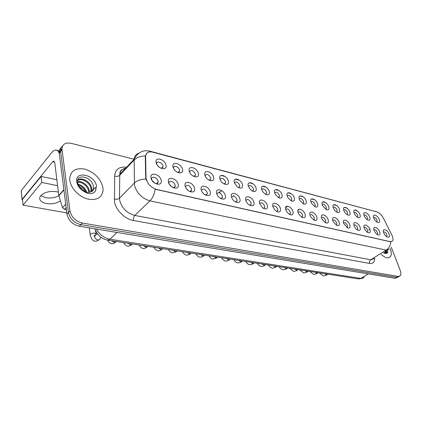 <?xml version="1.0" encoding="UTF-8"?>
<svg xmlns="http://www.w3.org/2000/svg" width="422" height="422" viewBox="0 0 422 422"><rect width="100%" height="100%" fill="white"/><g stroke="black" fill="none" stroke-linecap="round" stroke-linejoin="round"><path stroke-width="0.63" d="M364.112 215.642L364.102 215.605C362.192 210.705 368.047 212.282 369.73 217.077C370.463 219.561 369.883 220.553 367.979 220.052C366.307 219.229 365.019 217.757 364.112 215.642M367.151 219.598L367.515 219.308L367.446 217.657C366.264 215.389 365.088 214.524 363.928 215.051M354.158 213.105C352.217 208.104 358.273 209.702 359.945 214.582C360.673 217.114 360.045 218.111 358.067 217.573C356.421 216.766 355.139 215.336 354.222 213.274L354.158 213.105M357.265 217.14L357.692 216.813L357.629 215.167C356.395 212.815 355.182 211.95 353.984 212.567M343.883 210.483C341.952 205.414 348.203 207.065 349.859 212.008C350.571 214.587 349.896 215.589 347.833 215.014C346.235 214.239 344.974 212.862 344.041 210.884L343.883 210.483M347.069 214.603L347.559 214.234L347.501 212.604C346.214 210.161 344.959 209.296 343.735 210.008M333.28 207.777C331.36 202.639 337.811 204.338 339.446 209.349C340.143 211.981 339.42 212.989 337.268 212.371C335.733 211.622 334.488 210.309 333.544 208.426L333.28 207.777M337.104 211.575L336.54 211.976L337.104 211.575L337.051 209.956C335.706 207.418 334.403 206.553 333.153 207.371M322.329 204.981C320.425 199.77 327.087 201.531 328.696 206.606C329.376 209.291 328.596 210.304 326.354 209.639L322.719 205.91L322.329 204.981M325.678 209.275L326.311 208.821L326.264 207.223C324.866 204.596 323.521 203.736 322.234 204.638L322.234 204.638M311.014 202.096C309.126 196.81 316.009 198.625 317.597 203.773C318.257 206.522 317.413 207.529 315.07 206.812L311.557 203.33L311.014 202.096M314.448 206.479L315.165 205.978L315.118 204.401C313.678 201.695 312.291 200.83 310.961 201.806L310.94 201.853M299.314 199.11C297.447 193.751 304.563 195.629 306.119 200.846C306.762 203.657 305.85 204.67 303.392 203.884L300.037 200.677L299.314 199.11M302.832 203.583L303.645 203.029L303.603 201.484C302.115 198.693 300.68 197.828 299.303 198.883L299.272 198.968M287.213 196.024C285.367 190.586 292.726 192.527 294.255 197.823C294.873 200.703 293.886 201.711 291.296 200.846L288.152 197.96L287.213 196.024M290.827 200.592L291.729 199.981L291.692 198.467C290.151 195.592 288.674 194.721 287.25 195.866L287.203 195.993M274.69 192.828C272.865 187.31 280.482 189.32 281.975 194.69C282.566 197.654 281.495 198.656 278.763 197.696L275.893 195.175L274.69 192.828M278.393 197.496L279.406 196.821L279.369 195.349C277.776 192.374 276.241 191.509 274.769 192.743L274.717 192.917M261.719 189.52C259.92 183.918 267.806 185.996 269.268 191.446C269.822 194.51 268.645 195.502 265.744 194.41L263.249 192.316L261.719 189.52M265.517 194.289L266.651 193.545L266.609 192.115C264.958 189.045 263.37 188.18 261.851 189.515L261.793 189.747M248.278 186.091C246.506 180.4 254.682 182.557 256.101 188.085C256.613 191.282 255.31 192.242 252.198 190.971L250.235 189.409L248.278 186.091M252.177 190.96L253.432 190.148L253.395 188.766C251.676 185.59 250.035 184.73 248.463 186.181L248.4 186.471M234.342 182.536C232.601 176.76 241.078 178.991 242.455 184.604C242.893 188.012 241.4 188.903 237.966 187.289L236.948 186.519L234.342 182.536M238.335 187.51L239.738 186.619L239.696 185.3C237.908 182.014 236.204 181.154 234.579 182.726L234.516 183.085M219.878 178.844C218.179 172.978 226.973 175.294 228.297 180.996C230.09 186.846 221.233 184.662 219.878 178.844M223.976 183.929L225.527 182.953L225.485 181.697C223.618 178.295 221.851 177.446 220.178 179.144L220.12 179.582M204.86 175.014C203.198 169.053 212.329 171.459 213.606 177.245C215.362 183.19 206.163 180.922 204.86 175.014M209.064 180.21L210.784 179.144L210.736 177.963C208.784 174.434 206.949 173.595 205.224 175.436L205.182 175.958M189.256 171.031C187.642 164.976 197.127 167.476 198.345 173.352C200.06 179.392 190.496 177.034 189.256 171.031M193.571 176.343L195.465 175.177L195.412 174.08C193.371 170.425 191.467 169.597 189.689 171.59L189.668 172.213M173.025 166.896C171.464 160.735 181.328 163.335 182.478 169.306C184.156 175.447 174.202 172.994 173.025 166.896M177.451 172.324C178.627 172.477 179.324 172.049 179.54 171.047L179.492 170.05C178.917 166.912 173.795 164.78 173.537 167.597L173.542 168.331M156.14 162.586C154.631 156.325 164.897 159.031 165.978 165.097C167.608 171.337 157.242 168.784 156.14 162.586M160.671 168.135C161.995 168.331 162.765 167.872 162.976 166.748L162.924 165.851C162.375 162.586 156.905 160.439 156.731 163.446L156.778 164.295M373.771 218.105L373.692 217.884C371.982 213.205 377.574 214.882 379.22 219.498C379.964 221.94 379.42 222.927 377.59 222.457C375.955 221.655 374.683 220.205 373.771 218.105M376.735 221.983L377.046 221.729L376.973 220.068C375.833 217.884 374.699 217.019 373.565 217.467M374.124 230.512L374.071 230.37C372.236 225.48 377.97 227.015 379.668 231.82C380.444 234.437 379.837 235.45 377.848 234.869C376.239 234.02 375 232.569 374.124 230.512M377.078 234.421L377.442 234.147L377.384 232.406C376.208 230.148 375.047 229.283 373.903 229.805M364.286 228.196C362.298 223.122 368.285 224.583 370.004 229.542C370.769 232.211 370.115 233.234 368.042 232.606C366.428 231.752 365.183 230.306 364.313 228.265L364.286 228.196M367.736 231.873L367.293 232.174L367.736 231.873L367.683 230.138C366.46 227.796 365.257 226.93 364.081 227.537M354.137 225.807C352.159 220.659 358.336 222.167 360.04 227.194C360.789 229.921 360.082 230.945 357.919 230.27C356.363 229.447 355.139 228.059 354.258 226.113L354.137 225.807M357.234 229.874L357.724 229.526L357.677 227.801C356.4 225.364 355.16 224.499 353.952 225.206M343.661 223.338C341.688 218.116 348.066 219.677 349.754 224.773C350.487 227.558 349.722 228.587 347.464 227.854L343.661 223.338M347.396 227.105L346.837 227.49L347.396 227.105L347.353 225.385C346.019 222.858 344.737 221.998 343.497 222.8L343.497 222.8M332.837 220.79C330.88 215.494 337.468 217.103 339.13 222.273C339.847 225.126 339.024 226.155 336.656 225.353L333.201 221.655L332.837 220.79M336.081 225.026L336.73 224.594L336.687 222.895C335.321 220.295 333.997 219.424 332.715 220.295L332.694 220.326M321.654 218.158C319.712 212.783 326.517 214.445 328.158 219.688C328.854 222.616 327.963 223.639 325.473 222.763L322.176 219.345L321.654 218.158M324.977 222.478L325.71 222.004L325.673 220.321C324.265 217.641 322.899 216.771 321.569 217.71L321.538 217.778M310.091 215.431C308.166 209.982 315.202 211.702 316.817 217.019C317.492 220.026 316.516 221.049 313.899 220.078L310.803 216.987L310.091 215.431M313.493 219.846L314.321 219.319L314.29 217.657C312.834 214.898 311.42 214.023 310.049 215.041L309.985 215.088M298.127 212.614C296.223 207.081 303.502 208.858 305.085 214.255C305.734 217.362 304.668 218.369 301.899 217.288L299.082 214.576L298.127 212.614M301.614 217.119L302.548 216.539L302.516 214.909C301.013 212.055 299.551 211.185 298.132 212.287L298.074 212.44M285.741 209.697C283.858 204.079 291.396 205.92 292.947 211.396C293.559 214.613 292.393 215.61 289.439 214.371L287.002 212.124L285.741 209.697M289.313 214.297L290.362 213.653L290.331 212.06C288.775 209.117 287.261 208.241 285.794 209.439L285.726 209.644M272.918 206.68C271.061 200.972 278.863 202.882 280.382 208.436C280.947 211.807 279.638 212.762 276.463 211.306L274.59 209.655L272.918 206.68M276.574 211.369L277.745 210.662L277.713 209.112C276.099 206.068 274.537 205.197 273.018 206.495L272.939 206.759M259.625 203.546C257.795 197.754 265.881 199.727 267.358 205.366C267.843 209.011 266.314 209.866 262.769 207.94L259.625 203.546M263.365 208.336L264.673 207.561L264.641 206.057C262.969 202.908 261.345 202.038 259.773 203.451L259.694 203.779M245.836 200.297C244.037 194.415 252.425 196.462 253.859 202.191C255.743 208.057 247.303 206.142 245.836 200.297M249.666 205.192L251.127 204.338L251.09 202.887C249.349 199.627 247.661 198.767 246.042 200.297L245.963 200.703M231.525 196.932C229.763 190.95 238.467 193.076 239.86 198.894C241.711 204.849 232.949 202.866 231.525 196.932M235.444 201.922L237.069 200.988L237.032 199.601C235.212 196.225 233.466 195.37 231.789 197.037L231.715 197.522M216.665 193.429C214.94 187.352 223.976 189.557 225.322 195.465C227.142 201.526 218.037 199.464 216.665 193.429M220.674 198.53L222.478 197.507L222.441 196.193C220.537 192.69 218.723 191.846 216.992 193.656L216.934 194.236M201.225 189.794C199.543 183.612 208.932 185.907 210.219 191.91C212.002 198.071 202.534 195.924 201.225 189.794M205.319 194.996L207.323 193.877L207.276 192.648C205.287 189.014 203.399 188.18 201.616 190.148L201.574 190.834M185.158 186.007C183.528 179.725 193.292 182.114 194.516 188.212C196.262 194.473 186.408 192.242 185.158 186.007M189.341 191.324C190.559 191.535 191.298 191.124 191.562 190.095L191.514 188.966C189.425 185.189 187.458 184.372 185.622 186.508L185.617 187.321M168.441 182.072C166.859 175.679 177.024 178.163 178.179 184.367C179.877 190.733 169.623 188.412 168.441 182.072M172.709 187.489C174.086 187.764 174.903 187.315 175.167 186.16L175.114 185.131C174.539 181.861 169.243 179.761 168.985 182.726L169.027 183.681M151.023 177.968C149.504 171.464 160.091 174.054 161.172 180.358C162.818 186.84 152.126 184.419 151.023 177.968M155.365 183.496C156.921 183.834 157.828 183.354 158.092 182.051L158.039 181.138C157.485 177.725 151.82 175.626 151.651 178.801L151.762 179.914M383.661 232.759L383.545 232.427C381.91 227.769 387.375 229.404 389.042 234.025C389.822 236.594 389.263 237.602 387.354 237.058C385.777 236.241 384.547 234.806 383.661 232.759M386.547 236.589L386.858 236.352L386.789 234.606C385.666 232.432 384.542 231.567 383.424 232.005M162.101 168.014L161.979 167.745M209.839 180.563L209.681 180.141M157.29 183.354L157.132 182.99M174.291 187.4L174.17 187.104M217.035 193.513L216.639 193.313M231.604 197.195L231.52 196.889M174.486 169.823L175.974 171.348M157.448 165.361L159.606 167.487M202.671 192.669L203.61 193.719M186.36 188.597L188.122 190.491M169.517 184.525L171.881 186.967M152.031 180.363L154.916 183.232M391.88 235.128L392.381 236.257C393.177 238.383 393.246 239.976 392.576 241.031L390.397 241.69L156.615 189.431C150.454 187.305 146.914 183.29 145.986 177.388L145.606 155.998C146.181 152.569 148.497 151.282 152.548 152.136L377.02 211.923C379.494 212.799 381.636 214.903 383.45 218.243L391.88 235.128M390.208 248.463L390.208 248.463C391.579 252.182 391.627 254.935 390.361 256.734C391.627 254.935 391.579 252.182 390.208 248.463M102.905 187.437C100.689 178.728 94.855 172.677 85.418 169.28C75.944 167.376 70.706 170.493 69.704 178.638L69.83 180.41C70.796 188.064 78.745 196.52 87.169 198.904C96.474 200.803 101.771 197.997 103.058 190.48L102.905 187.437C100.689 178.728 94.855 172.677 85.418 169.28C75.944 167.376 70.706 170.493 69.704 178.638L69.83 180.41C70.796 188.064 78.745 196.52 87.169 198.904C96.474 200.803 101.771 197.997 103.058 190.48L102.905 187.437M389.342 249.091L386.146 250.072C388.847 248.231 390.424 245.498 390.872 241.875L155.138 189.214C154.383 194.21 152.658 198.087 149.963 200.856C141.94 198.419 136.781 193.223 134.481 185.269L134.154 159.2C134.47 156.161 135.979 154.183 138.685 153.276M386.594 250.826L387.106 253.226M61.132 147.79C59.792 148.897 59.127 150.422 59.133 152.358L66.998 214.202L68.485 212.572C69.978 218.886 74.082 222.906 80.792 224.646L396.606 277.37L398.653 276.753L396.606 277.37L80.792 224.646C74.082 222.906 69.978 218.886 68.485 212.572L60.589 151.524L68.485 212.572L69.983 210.937C71.487 217.256 75.601 221.297 82.322 223.048L398.21 276.421L400.251 275.809C401.132 274.643 401.111 272.797 400.183 270.275L391.226 247.07M62.525 146.075C61.185 147.178 60.515 148.702 60.52 150.643L60.589 151.524L60.52 150.643C60.515 148.702 61.185 147.178 62.525 146.075M146.328 180.305L145.685 177.694L145.289 156.963L145.374 155.971L146.692 153.292M381.071 254.313C385.202 257.974 388.298 258.781 390.361 256.734C388.298 258.781 385.202 257.974 381.071 254.313M134.122 159.231L71.191 143.338C65.452 142.283 62.361 144.145 61.923 148.919L69.983 210.937M386.721 253.448L386.225 251.111L386.721 253.448M66.998 214.202C68.48 220.5 72.568 224.509 79.273 226.234L395.013 278.314L397.629 277.359M386.51 250.135L385.513 251.512M385.349 251.617L384.727 252.578M384.669 252.63L384.004 252.968M383.645 252.731L384.906 253.453L387.438 252.899L387.797 250.098M385.998 251.565L385.655 253.596M387.676 252.514L386.927 253.348M385.692 251.976L385.434 253.569M91.595 191.556L93.246 188.898L93.394 186.724C92.698 176.892 76.245 172.978 77.606 182.262C78.234 186.134 80.644 189.383 84.838 191.994L87.296 193.186C90.144 193.904 92.502 193.645 94.37 192.406L95.472 190.839C96.242 189.267 96.079 188.17 94.992 187.563L92.355 191.082C90.203 192.58 87.533 192.764 84.347 191.635L84.115 191.546M78.059 184.261C82.274 185.263 85.17 187.932 86.737 192.268M78.392 185.105C81.868 186.218 84.379 188.555 85.919 192.115M77.579 181.803C81.805 180.321 89 185.722 89.306 191.166L89.322 192.29M77.611 182.309C81.984 181.423 88.409 186.661 88.725 191.799L88.757 192.348M77.616 180.938C80.027 175.89 91.284 181.481 91.632 188.634L91.152 191.773M77.78 180.679C81.182 177.198 90.741 182.842 91.046 189.272L90.762 191.931M79.31 186.798C81.689 187.954 83.609 189.647 85.059 191.883M45.724 197.696C50.571 198.451 54.944 197.781 58.843 195.692C54.944 197.781 50.571 198.451 45.724 197.696L40.755 195.639M66.143 207.529L64.476 209.37L66.423 209.723M59.191 153.218C58.5 151.435 57.545 150.406 56.337 150.126C54.818 149.847 53.241 150.717 51.6 152.732L21.253 190.623L22.055 199.363L52.692 161.737L53.852 161.109L54.76 162.697L58.795 195.465L63.854 189.657M21.332 191.488L21.253 190.623M22.055 199.363L22.624 200.487M64.476 209.37L62.535 207.698L58.795 195.465M58.394 192.205L56.553 191.725C49.226 190.818 43.814 192.316 40.327 196.209C38.639 199.733 40.654 202.17 46.378 203.52C51.811 204.295 56.501 203.425 60.446 200.909M84.59 191.192L83.213 190.913M57.592 185.685L41.783 182.457L23.057 205.176L66.834 212.92M56.864 179.751L41.124 176.443L22.514 199.279L23.057 205.176M41.783 182.457L41.124 176.443M145.986 177.388L145.685 177.694M145.585 156.657L145.289 156.963M374.731 258.317C374.657 262.141 372.964 263.85 369.656 263.444L133.452 220.495C133.22 218.459 133.679 216.771 134.834 215.436L370.79 259.783L374.045 258.749M133.452 220.495C124.944 219.15 115.712 209.992 114.494 201.605L114.642 176.011C115.296 169.327 119.278 166.4 126.595 167.218M145.896 179.076C140.879 179.171 137.002 180.516 134.265 183.111L119.5 198.171L119.679 200.308C121.837 208.141 126.885 213.184 134.834 215.436L149.963 200.856L386.146 250.072L370.79 259.783C369.625 260.696 369.245 261.92 369.656 263.444M124.632 168.705L125.123 168.779M151.271 151.888L149.773 151.139C142.921 149.683 137.714 152.374 134.154 159.2L119.769 174.46L119.5 198.171C118.144 199.284 116.403 199.537 114.283 198.931M149.931 151.181L376.725 211.844M145.374 155.971C140.515 156.056 136.765 157.401 134.122 160.012L119.727 175.267C118.403 176.396 116.704 176.644 114.642 176.011M221.049 175.441L225.058 176.486M235.402 179.171L239.263 180.173M249.238 182.768L252.963 183.734M262.584 186.234L266.176 187.168M275.466 189.583L278.931 190.486M287.904 192.817L291.254 193.687M299.926 195.94L303.165 196.779M311.547 198.957L314.68 199.775M322.793 201.88L325.826 202.671M333.681 204.712L336.614 205.472M344.22 207.45L347.069 208.188M354.438 210.103L357.197 210.821M82.322 223.048L79.273 226.234M398.21 276.421L395.013 278.314M61.987 149.805L59.196 153.239M126.521 168.067C122.559 168.478 120.307 170.609 119.769 174.46C119.901 172.276 120.286 170.968 120.924 170.546C121.789 170.008 120.866 169.523 125.255 168.642M233.888 195.339L233.53 195.254M220.099 192.052L219.271 191.857M96.385 229.056C99.571 234.653 104.086 238.045 109.926 239.237L360.947 278.409L364.112 277.37M368.253 273.899L360.947 278.409L358.547 278.942L107.715 240.155L109.926 239.237L116.963 232.448M327.978 274.216L326.375 274.933L324.803 273.725M318.367 272.728L316.743 273.456L315.144 272.227M308.477 271.198L306.836 271.937L305.201 270.692M298.296 269.626L296.64 270.375L294.967 269.109M287.815 268.002L286.137 268.767L284.428 267.479M387.802 251.074L387.56 250.22M383.672 252.746L384.917 252.388M95.472 190.839L96.416 186.06C95.198 174.798 74.741 170.14 76.704 181.871C77.569 186.171 80.28 189.547 84.838 191.994M52.692 161.737L54.67 162.19M63.896 189.974L58.858 195.75M62.535 207.698L65.711 204.153M277.017 266.335L275.318 267.11L273.572 265.802M265.886 264.61L264.167 265.401L262.378 264.072M254.408 262.837L252.667 263.639L250.842 262.284M242.566 261.007L240.804 261.825L238.936 260.443M230.349 259.119L228.56 259.947L226.651 258.544M217.726 257.167L215.916 258.011L213.959 256.581M204.686 255.146L202.855 256.006L200.846 254.556M191.208 253.063L189.351 253.938L187.294 252.462M177.266 250.911L175.383 251.802L173.273 250.293M162.881 248.685L160.924 249.587L158.762 248.046M148.001 246.385L145.954 247.292L143.733 245.725M132.587 244L130.44 244.913L128.156 243.315M116.599 241.526L114.357 242.45L112.009 240.82M101.201 237.459L100.183 238.462C99.877 239.622 99.038 240.102 97.667 239.891C96.047 239.411 95.05 238.388 94.676 236.816L94.676 236.072L96.169 234.585M90.419 235.682L90.224 234.553C91.157 233.482 92.65 233.023 94.707 233.192L96.316 234.437M95.019 235.729L94.043 236.067M219.319 192.738L221.714 190.644M145.606 155.998L145.326 156.293M386.52 236.568L386.858 236.352M156.504 183.607L158.092 182.051M173.674 187.568L175.167 186.16M190.169 191.377L191.562 190.095M206.02 195.033L207.323 193.877M221.27 198.546L222.478 197.507M235.951 201.932L237.069 200.988M250.088 205.192L251.127 204.338M263.713 208.331L264.673 207.561M276.853 211.359L277.745 210.662M289.539 214.281L290.362 213.653M301.783 217.103L302.548 216.539M313.62 219.83L314.321 219.319M325.061 222.468L325.71 222.004M336.128 225.021L336.73 224.594M357.223 229.869L357.724 229.526M377.052 234.405L377.442 234.147M376.704 221.961L377.046 221.729M161.547 168.172L162.976 166.748M178.195 172.345L179.54 171.047M194.204 176.354L195.465 175.177M209.602 180.215L210.784 179.144M224.43 183.923L225.527 182.953M238.71 187.5L239.738 186.619M252.483 190.95L253.432 190.148M265.765 194.273L266.651 193.545M278.583 197.48L279.406 196.821M290.969 200.582L291.729 199.981M302.933 203.573L303.645 203.029M314.506 206.469L315.165 205.978M325.7 209.27L326.311 208.821M347.058 214.592L347.559 214.234M357.244 217.124L357.692 216.813M367.119 219.577L367.515 219.308M368.87 229.832L369.857 229.172M297.969 210.33L299.588 209.101M285.525 207.851L287.688 206.173M375.258 211.258L377.162 211.96M399.228 276.41L398.653 276.753M61.923 148.919L59.133 152.358M362.725 278.309L358.547 278.942M94.918 228.814C97.255 235.133 101.523 238.915 107.715 240.155M326.876 274.938C324.576 275.814 323.263 276.057 322.935 275.656L319.28 272.87M317.265 273.461C314.933 274.358 313.615 274.606 313.314 274.2L309.642 271.378M307.38 271.942C305.064 272.855 303.745 273.108 303.418 272.702L299.731 269.848M297.199 270.381C294.841 271.314 293.517 271.573 293.232 271.161L289.529 268.271M286.723 268.772C284.375 269.721 283.051 269.99 282.745 269.574C281.205 269.231 279.965 268.255 279.026 266.646M93.357 188.323L92.355 191.082M91.046 190.617L91.632 189.984M56.458 150.153L60.188 151.055M22.007 199.427L21.206 190.691M275.925 267.115C273.588 268.086 272.259 268.36 271.942 267.938C271.109 268.044 269.869 267.057 268.213 264.974M264.8 265.406C263.117 266.335 261.788 266.62 260.807 266.256C259.963 266.366 258.718 265.364 257.067 263.249M253.327 263.644C251.654 264.589 250.325 264.879 249.328 264.52C248.642 264.768 247.392 263.75 245.578 261.471M241.495 261.83C239.817 262.779 238.483 263.075 237.486 262.727C236.958 263.138 235.708 262.109 233.73 259.641M229.278 259.952C227.653 260.917 226.319 261.223 225.269 260.88C224.641 261.239 223.391 260.2 221.508 257.752M216.665 258.016L212.651 258.971C211.907 259.261 210.652 258.206 208.89 255.801M203.631 256.017C202.138 256.987 200.798 257.315 199.617 256.998C198.762 257.22 197.512 256.149 195.855 253.78M190.164 253.949C188.734 254.92 187.394 255.257 186.144 254.957C185.152 255.094 183.897 254.007 182.383 251.702M176.227 251.813L172.208 252.847C171.026 252.852 169.776 251.749 168.457 249.544M161.805 249.597C159.595 250.795 158.255 251.148 157.791 250.668C156.425 250.526 155.18 249.407 154.046 247.318M146.872 247.308C144.809 248.447 143.475 248.811 142.863 248.405C142.087 248.115 141.112 248.352 139.133 245.013M131.395 244.934C129.507 246.063 128.172 246.437 127.397 246.068C126.257 246.021 125.017 244.871 123.683 242.624M115.343 242.476C113.755 243.552 112.431 243.942 111.366 243.642C109.799 243.183 108.565 242.017 107.673 240.144M98.685 239.923C97.055 241.11 95.736 241.511 94.728 241.12C92.571 240.798 91.068 238.609 90.224 234.553L89.258 227.88M95.715 235.038C94.185 235.539 93.684 235.935 94.211 236.241L97.234 233.519M96.021 233.73L95.541 230.528"/></g></svg>
